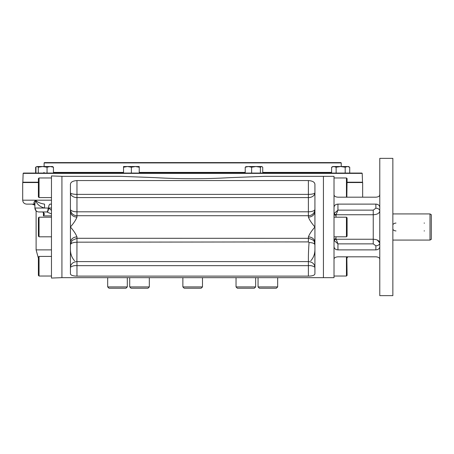 <?xml version="1.0" encoding="UTF-8"?>
<svg xmlns="http://www.w3.org/2000/svg" width="454" height="454" viewBox="0 0 454 454"><rect width="100%" height="100%" fill="white"/><g stroke="black" fill="none" stroke-linecap="round" stroke-linejoin="round"><path stroke-width="0.68" d="M334.042 207.052L334.019 207.404C334.229 205.384 335.54 204.289 337.941 204.113L337.941 210.14L336.068 214.748L373.245 214.748C377.223 214.543 379.402 213.289 379.782 210.985A3.921 2.775 180 0 0 379.782 210.974A3.921 2.775 180 0 0 375.861 208.21L373.245 210.14L337.941 210.14L334.195 213.425A1.964 0.88 -161.6 0 0 336.068 214.748L335.983 217.194M335.983 215.247A1.964 0.88 180 0 1 334.019 214.367L334.195 213.425M334.019 239.633A1.964 0.88 180 0 1 335.983 238.753L337.941 243.86L334.195 240.575L334.019 239.633M334.195 240.575A1.964 0.88 161.6 0 1 336.068 239.252L373.245 239.252C377.229 239.457 379.408 240.711 379.782 243.015L379.782 243.009A3.921 2.775 0 0 1 379.782 243.021A3.921 2.775 0 0 1 375.861 245.79L373.245 243.86L373.245 210.14M334.428 195.884L334.019 194.919C334.235 196.242 335.54 196.991 337.941 197.178L375.861 197.178C378.267 196.991 379.572 196.236 379.782 194.919M334.184 247.572L334.019 246.596C334.235 248.622 335.54 249.717 337.941 249.887L375.861 249.887L375.861 245.79M337.941 204.113L375.861 204.113C378.261 204.283 379.567 205.378 379.782 207.404L379.782 207.251M334.019 259.081C334.229 257.764 335.54 257.009 337.941 256.822L375.861 256.822C378.261 257.009 379.567 257.758 379.782 259.081M377.359 240.075L379.782 243.021M375.895 197.178L376.224 197.167M378.057 196.769L378.358 196.639M379.618 195.538L379.782 194.312M378.579 249.002L378.886 248.724M379.765 246.948L379.782 246.596C379.572 248.616 378.267 249.711 375.861 249.887M334.348 247.958L334.666 248.44M335.444 249.155L336.448 249.649M379.459 206.054L379.062 205.463M378.369 204.845L378.069 204.663M377.597 204.436L377.002 204.249M376.644 204.175L375.861 204.113L375.861 208.21M335.228 204.998L334.916 205.276M379.623 258.474L379.374 258.116M376.985 256.924L376.655 256.873M337.912 256.822L337.583 256.833M335.744 257.231L335.449 257.361M61.926 176.334L120.475 176.334L155.285 177.639C180.204 179.08 205.134 179.08 230.07 177.639L264.881 176.334L334.019 176.334L334.019 277.666L323.43 277.666L323.43 176.334L323.43 277.666L61.926 277.666L51.467 278.058L51.467 175.942L61.926 176.311L61.926 277.689M379.782 158.355L379.782 295.645L392.858 295.645L392.858 158.355L379.782 158.355M23.148 173.383L23.472 173.065L361.883 173.065L362.207 173.383L23.148 173.383L22.836 182.207L38.391 182.207M341.243 166.527L341.243 162.929L44.112 162.929L44.435 162.606L340.92 162.606L341.243 162.929M257.072 162.606L128.283 162.606M362.19 182.542L362.519 182.207L347.094 182.207M202.484 286.917L182.871 286.917L184.176 288.222L201.179 288.222L202.484 286.917L202.484 277.666M237.34 288.222L236.035 286.917L237.34 288.222L254.336 288.222L255.647 286.917L255.647 277.666M236.035 277.666L236.035 286.917L255.647 286.917L254.336 288.222M277.666 286.917L258.054 286.917L259.359 288.222L276.361 288.222L277.666 286.917L277.666 277.666M148.015 288.222L149.321 286.917L129.708 286.917L131.019 288.222L148.015 288.222L149.321 286.917L149.321 277.666M127.302 286.917L107.689 286.917L108.994 288.222L125.996 288.222L127.302 286.917L127.302 277.666M107.689 286.917L107.689 277.666M39.044 197.581L39.044 177.968L38.391 178.621L38.391 196.928L39.044 197.581L51.467 197.581M39.044 236.806L39.044 217.194L38.391 217.846L38.391 236.154L39.044 236.806L51.467 236.806M39.044 276.032L39.044 256.419L38.391 257.072L38.391 275.379L39.044 276.032L51.467 276.032M346.442 217.194L346.442 236.806L347.094 236.154L347.094 217.846L346.442 217.194L334.019 217.194M346.845 197.178L347.094 178.621L346.442 177.968L334.019 177.968M346.442 197.178L346.442 177.968M346.442 256.822L346.442 276.032L347.094 275.379L346.845 256.822M346.442 276.032L334.019 276.032M429.995 240.075L431.3 239.32L431.3 214.68L429.995 213.925L429.995 240.075L392.858 240.075M424.11 230.921A3.921 3.921 0 0 0 424.496 230.904M424.496 223.096A3.921 3.921 0 0 0 424.11 223.079M395.996 223.079A3.921 3.921 0 0 0 392.858 224.645M392.858 229.355A3.921 3.921 0 0 0 395.996 230.921M331.596 167.225L333.86 166.527L336.125 167.225L340.659 166.527L347.452 166.527L345.188 167.225L340.659 166.527L332.81 166.527L331.596 167.225L331.596 173.065M334.257 166.55L334.66 166.618M334.842 166.663L335.574 166.941M347.452 166.527L349.716 167.225L348.502 166.527L347.48 166.527M347.775 166.544L348.235 166.618M348.428 166.663L349.16 166.936M349.716 167.225L349.716 173.065M345.188 167.225L345.188 173.065M336.125 167.225L336.125 173.065M262.724 173.065L262.724 167.225L261.816 166.527L260.38 167.225L256.005 166.527L259.518 166.527M245.222 167.225L248.423 166.527L256.005 166.527L251.629 167.225L248.423 166.527L245.852 166.686L245.222 167.225L245.222 173.065M261.549 166.527L256.005 166.527M260.38 167.225L260.38 173.065M251.629 167.225L251.629 173.065M138.26 166.936L139.23 167.225L139.23 166.527L135.303 166.527L131.382 167.225L127.46 166.527L123.539 167.225L123.539 166.527L135.303 166.527L139.23 167.225L139.23 173.065M135.859 166.544L136.285 166.573M136.302 166.578L136.682 166.618M136.989 166.663L138.249 166.936M128.142 166.55L128.834 166.618M129.146 166.663L130.417 166.936M131.382 167.225L131.382 173.065M123.539 167.225L123.539 173.065M36.28 166.902L35.639 167.225L35.639 173.065M35.639 167.225L36.853 166.527L42.67 166.527L47.046 167.225L50.246 166.527L53.447 167.225L52.545 166.527L42.67 166.527L38.295 167.225L37.12 166.527L36.575 166.686L35.951 167.225L35.951 173.065M38.295 167.225L38.295 173.065M53.447 167.225L53.447 173.065M47.046 167.225L47.046 173.065M38.391 182.542L22.7 182.542L22.7 200.197C22.933 202.58 24.238 203.886 26.621 204.118L34.771 204.118M362.655 197.178L362.655 182.542L347.094 182.542M51.467 208.04L48.623 208.046A3.921 1.566 92.6 0 1 46.904 211.967L51.467 213.936M51.467 204.118L50.195 204.118A3.921 1.572 -90 0 0 48.623 208.04L51.467 210.372M34.89 203.965L34.89 208.04L44.583 208.04C39.753 206.746 36.768 204.13 35.639 200.197L34.89 203.965L35.639 200.197C37.222 202.121 40.19 203.426 44.537 204.118L44.583 208.04L48.113 208.04A3.921 1.368 90 0 1 46.745 211.961L46.904 211.967M51.467 249.882L36.104 249.882L36.104 210.872L34.89 208.04C35.123 210.423 36.434 211.729 38.817 211.961L46.745 211.961M43.425 211.961L43.425 215.888L43.612 213.459C43.839 212.693 43.425 212.194 42.37 211.967A3.921 1.43 -87.4 0 0 42.37 211.967A3.921 1.43 -87.4 0 0 42.375 211.967A3.921 1.43 -87.4 0 0 42.398 211.967C44.481 212.881 44.821 214.192 43.425 215.888L51.467 215.888M34.742 204.107L34.884 204.118A3.921 2.803 90 0 0 34.879 204.118C33.403 203.426 33.653 202.121 35.639 200.197L22.7 200.197M44.537 204.118C40.19 203.426 37.222 202.121 35.639 200.197L51.467 200.197M314.928 249.882C314.804 254.246 313.413 257.878 310.769 260.778M74.587 260.778C71.948 257.9 70.563 254.268 70.427 249.882M308.391 217.091C309.412 219.844 311.592 223.147 314.928 227L314.928 211.428A6.538 5.664 -0 0 1 308.391 217.091L308.391 215.718A6.538 6.447 0 0 0 314.928 209.266A6.538 2.531 0 0 1 308.391 211.802L76.964 211.802A6.538 2.531 -0 0 1 70.427 209.266A6.538 6.447 180 0 0 76.964 215.718L76.964 217.091A6.538 5.664 0 0 1 70.427 211.428L70.427 242.572A6.538 5.664 180 0 1 76.964 236.909C75.943 234.156 73.764 230.853 70.427 227C73.764 223.147 75.943 219.844 76.964 217.091M314.928 211.428L314.928 184.903C315.082 182.343 312.902 180.896 308.391 180.561L308.391 194.38L76.964 194.38L76.964 215.718L308.391 215.718L308.391 194.38A6.538 1.691 180 0 0 314.928 192.689A6.538 4.903 0 0 1 308.391 197.592L76.964 197.592A6.538 4.903 0 0 1 70.427 192.689A6.538 1.691 180 0 0 76.964 194.38L76.964 180.561C72.441 180.896 70.262 182.349 70.427 184.903L70.427 211.428M70.427 267.293C70.835 263.853 72.992 261.952 76.896 261.589L308.459 261.589C312.363 261.952 314.52 263.853 314.928 267.293C313.022 265.942 310.842 265.397 308.391 265.664L76.964 265.664C74.507 265.397 72.328 265.942 70.427 267.293L70.427 267.275M308.459 261.589C308.266 257.202 308.459 250.846 309.049 242.515L308.391 241.908L76.964 242.175L76.896 261.589M76.896 242.232C72.992 242.391 70.835 243.231 70.427 244.746L72.055 240.478L76.964 238.288L308.391 238.322C316.336 240.444 313.81 242.459 314.928 244.842L314.928 244.842C314.554 243.44 312.596 242.663 309.049 242.515M308.391 241.908L308.391 236.909A6.538 5.664 180 0 1 314.928 242.572L314.928 273.609C314.86 275.209 312.681 276.043 308.391 276.123L76.964 276.123C72.685 276.043 70.506 275.209 70.427 273.609L70.444 273.875M70.449 273.898L70.642 274.392M74.876 276.021L75.199 276.049M308.391 236.909C309.412 234.156 311.592 230.853 314.928 227L314.928 242.572M310.803 275.987L311.433 275.901M312.335 275.726L313.135 275.487M313.686 275.255L314.253 274.897M308.391 180.561L76.964 180.561M70.427 242.572L70.427 273.609M335.983 236.806L335.983 238.753M373.245 243.86L337.941 243.86L337.941 249.887M53.447 172.412L123.539 172.412M139.23 172.412L245.222 172.412M262.724 172.412L331.596 172.412M50.195 204.118A3.921 3.484 -90 0 1 51.467 204.391M76.964 242.175L76.964 236.909M76.964 276.123L76.964 261.623M308.391 276.123L308.391 261.623M379.697 258.638L379.782 259.688M362.207 173.383L362.519 182.207M44.112 166.527L44.112 162.929M44.112 172.412L43.459 173.065M22.836 182.207L23.165 182.542M182.871 286.917L182.871 277.666M258.054 286.917L258.054 277.666M129.708 286.917L129.708 277.666M39.044 177.968L51.467 177.968M39.044 217.194L51.467 217.194M39.044 256.419L51.467 256.419M346.442 236.806L334.019 236.806M392.858 213.925L429.995 213.925M34.89 205.208L32.177 204.118M36.104 249.882L38.391 258.224M347.707 256.822L347.094 257.997"/></g></svg>
